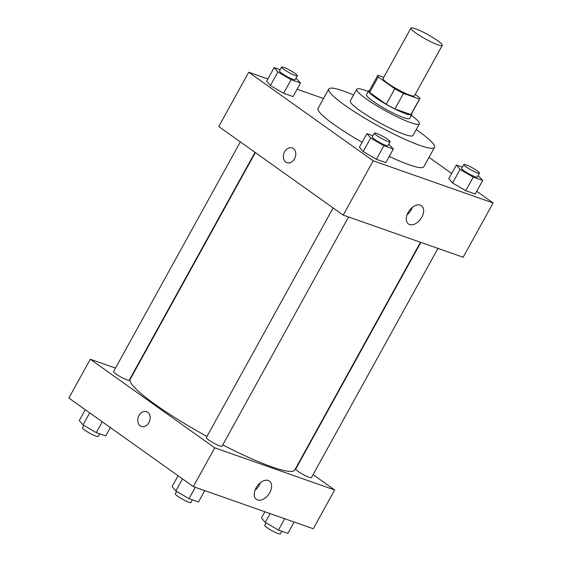 <?xml version="1.0" encoding="UTF-8"?>
<svg xmlns="http://www.w3.org/2000/svg" width="562" height="562" viewBox="0 0 562 562"><rect width="100%" height="100%" fill="white"/><g stroke="black" fill="none" stroke-linecap="round" stroke-linejoin="round"><path stroke-width="0.84" d="M415.697 32.919A17.893 2.48 -151.1 0 1 410.927 28.1A17.893 2.48 -151.1 0 1 427.794 34.577A17.893 2.48 -151.1 0 1 442.266 45.396A17.893 2.48 -151.1 0 1 432.185 42.403A17.893 2.48 -151.1 0 1 415.697 32.919M442.266 45.396L414.426 95.821A17.893 2.48 -151.1 0 1 404.352 92.821A17.893 2.48 -151.1 0 1 387.857 83.338A17.893 2.48 -151.1 0 1 383.094 78.525L410.927 28.1M419.8 98.786L411.236 114.297A24.033 3.337 -151.1 0 1 410.92 114.557L394.931 108.937L403.495 93.418L419.491 99.038A24.033 3.337 -151.1 0 0 419.8 98.786A24.033 3.337 -151.1 0 0 419.329 97.388L415.185 94.444M383.762 77.317L378.036 75.301A24.033 3.337 -151.1 0 0 377.72 75.554A24.033 3.337 -151.1 0 0 378.198 76.952L394.798 88.768A24.033 3.337 -151.1 0 0 403.495 93.418M378.198 76.952L369.634 92.47L386.234 104.279L394.798 88.768M369.634 92.47A24.033 3.337 -151.1 0 1 369.157 91.072L377.72 75.554M394.931 108.937A24.033 3.337 -151.1 0 1 386.234 104.279M369.515 90.433A24.609 3.414 28.9 0 0 368.658 90.791A24.609 3.414 28.9 0 0 388.546 105.677A24.609 3.414 28.9 0 0 411.735 114.578A24.609 3.414 28.9 0 0 411.588 113.657M411.735 114.578L409.6 118.456A24.609 3.414 -151.1 0 1 395.739 114.332A24.609 3.414 -151.1 0 1 373.07 101.293A24.609 3.414 -151.1 0 1 366.515 94.676L368.658 90.791M410.92 114.557L419.491 99.038M368.258 91.515A35.792 4.967 28.9 0 0 365.426 90.461A35.792 4.967 28.9 0 0 356.722 89.267A35.792 4.967 28.9 0 0 385.658 110.911A35.792 4.967 28.9 0 0 419.385 123.858A35.792 4.967 28.9 0 0 411.342 115.301M356.722 89.267L350.302 100.9A35.792 4.967 28.9 0 0 379.231 122.544A35.792 4.967 28.9 0 0 412.965 135.498L419.385 123.858M353.561 94.992A60.394 8.381 28.9 0 0 343.445 91.023A60.394 8.381 28.9 0 0 328.763 89.014A60.394 8.381 28.9 0 0 377.58 125.537A60.394 8.381 28.9 0 0 434.503 147.385A60.394 8.381 28.9 0 0 416.224 129.583M434.503 147.385L423.797 166.781A60.394 8.381 -151.1 0 1 389.241 156.405M362.132 142.27A60.394 8.381 -151.1 0 1 334.13 124.659A60.394 8.381 -151.1 0 1 318.057 108.403L328.763 89.014M323.515 98.512L297.101 89.232M267.856 78.954L248.734 72.231L373.196 160.809L493.12 202.952L476.724 191.291M451.658 173.447L429.017 157.332M280.185 69.73L274.13 67.595L266.634 81.174L270.399 85.55L283.606 93.25L293.048 96.566L300.544 82.993L295.977 78.146M462.364 167.174L456.302 165.045L448.806 178.618L452.572 182.994L465.779 190.694L475.22 194.016L482.716 180.437L478.15 175.597M372.964 135.751L366.909 133.623L359.413 147.202L363.178 151.578L376.385 159.278L385.827 162.594L393.316 149.021L388.756 144.174M248.734 72.231L218.758 126.534L343.22 215.106L463.144 257.255L493.12 202.952M420.327 205.123A11.219 7.074 -54.6 0 1 421.465 205.706A11.219 7.074 -54.6 0 1 420.72 218.948A11.219 7.074 -54.6 0 1 408.455 223.992A11.219 7.074 -54.6 0 1 408.63 211.579A11.219 7.074 -54.6 0 1 420.327 205.123M343.22 215.106L373.196 160.809M407.036 214.846A11.219 7.074 125.4 0 0 412.353 207.364M292.156 147.918A7.826 5.978 -70.6 0 0 284.611 151.782A7.826 5.978 109.4 0 1 292.149 147.918A7.826 5.978 109.4 0 1 295.198 157.29A7.826 5.978 109.4 0 1 286.957 162.692A7.826 5.978 109.4 0 1 284.604 151.782A7.826 5.978 -70.6 0 0 286.964 162.692M206.971 436.456A93.945 13.038 -151.1 0 1 155.245 404.499A93.945 13.038 -151.1 0 1 130.236 379.209L255.345 152.569M420.46 242.257L294.734 470.015A93.945 13.038 -151.1 0 1 222.763 444.879M333.125 207.926L206.338 437.594A8.95 1.243 28.9 0 0 213.574 443.004A8.95 1.243 28.9 0 0 222.011 446.242L348.566 216.988M255.022 152.337L129.232 380.214A8.95 1.243 -151.1 0 1 124.195 378.718A8.95 1.243 -151.1 0 1 115.948 373.976A8.95 1.243 -151.1 0 1 113.566 371.566L240.346 141.898M437.96 248.404L311.404 477.658A8.95 1.243 -151.1 0 1 306.367 476.162A8.95 1.243 -151.1 0 1 298.12 471.42A8.95 1.243 -151.1 0 1 295.738 469.01L420.84 242.391M90.292 359.251L214.754 447.83L334.671 489.973L313.266 528.758L193.342 486.615L68.88 398.037L90.292 359.251L115.477 368.103M132.597 374.116L132.976 374.25M334.671 489.973L313.09 474.609M256.103 487.83A11.219 7.074 -54.6 0 1 269.444 481.093A11.219 7.074 -54.6 0 1 268.699 494.335A11.219 7.074 -54.6 0 1 256.434 499.372A11.219 7.074 -54.6 0 1 256.103 487.83M193.342 486.615L214.754 447.83M146.556 411.672A7.826 5.978 -70.6 0 0 138.631 416.287A7.826 5.978 -70.6 0 0 140.212 425.841A7.826 5.978 109.4 0 1 138.631 416.287A7.826 5.978 109.4 0 1 146.556 411.665A7.826 5.978 109.4 0 1 149.597 421.036A7.826 5.978 109.4 0 1 141.364 426.439A7.826 5.978 109.4 0 1 140.212 425.841A7.826 5.978 -70.6 0 0 141.364 426.439M255.015 490.226A11.219 7.074 125.4 0 0 260.339 482.751M178.049 475.733L172.063 486.58L175.829 490.963L189.036 498.663L198.477 501.978L204.744 490.619M175.829 490.963L182.488 478.894M189.036 498.663L195.302 487.303M192.415 499.85L190.961 502.484A8.95 1.243 -151.1 0 1 185.924 500.981A8.95 1.243 -151.1 0 1 177.676 496.239A8.95 1.243 -151.1 0 1 175.295 493.836L176.623 491.427M264.899 511.764L261.456 518.002L265.222 522.379L278.429 530.078L287.87 533.394L294.144 522.042M265.222 522.379L270.083 513.584M278.429 530.078L284.702 518.719M281.815 531.266L280.361 533.9A8.95 1.243 -151.1 0 1 275.317 532.404A8.95 1.243 -151.1 0 1 267.076 527.662A8.95 1.243 -151.1 0 1 264.695 525.252L266.023 522.843M85.276 409.705L79.284 420.552L83.05 424.935L96.257 432.635L105.698 435.95L110.342 427.542M83.05 424.935L89.716 412.866M96.257 432.635L102.249 421.781M99.636 433.822L98.181 436.456A8.95 1.243 -151.1 0 1 93.144 434.96A8.95 1.243 -151.1 0 1 84.897 430.218A8.95 1.243 -151.1 0 1 82.516 427.808L83.85 425.399M366.909 133.623L370.674 138.006L383.874 145.706L393.316 149.021M390.084 141.764L387.949 145.649A8.95 1.243 -151.1 0 1 382.905 144.146A8.95 1.243 -151.1 0 1 374.664 139.404A8.95 1.243 -151.1 0 1 372.276 137.002L374.418 133.117A8.95 1.243 -151.1 0 1 382.855 136.355A8.95 1.243 -151.1 0 1 390.084 141.764A8.95 1.243 -151.1 0 1 385.047 140.268A8.95 1.243 -151.1 0 1 376.8 135.526A8.95 1.243 -151.1 0 1 374.418 133.117M359.413 147.202L363.178 151.578L370.674 138.006M363.178 151.578L376.385 159.278L383.874 145.706M376.385 159.278L385.827 162.594M456.302 165.045L460.067 169.422L473.274 177.121L482.716 180.437M479.484 173.187L477.342 177.065A8.95 1.243 -151.1 0 1 472.305 175.569A8.95 1.243 -151.1 0 1 464.057 170.827A8.95 1.243 -151.1 0 1 461.676 168.417L463.819 164.54A8.95 1.243 -151.1 0 1 472.249 167.778A8.95 1.243 -151.1 0 1 479.484 173.187A8.95 1.243 -151.1 0 1 474.447 171.691A8.95 1.243 -151.1 0 1 466.2 166.949A8.95 1.243 -151.1 0 1 463.819 164.54M448.806 178.618L452.572 182.994L460.067 169.422M452.572 182.994L465.779 190.694L473.274 177.121M465.779 190.694L475.22 194.016M274.13 67.595L277.895 71.978L291.102 79.678L300.544 82.993M297.305 75.744L295.169 79.621A8.95 1.243 -151.1 0 1 290.132 78.118A8.95 1.243 -151.1 0 1 281.885 73.376A8.95 1.243 -151.1 0 1 279.504 70.974L281.639 67.096A8.95 1.243 -151.1 0 1 290.076 70.327A8.95 1.243 -151.1 0 1 297.305 75.744A8.95 1.243 -151.1 0 1 292.268 74.24A8.95 1.243 -151.1 0 1 284.028 69.498A8.95 1.243 -151.1 0 1 281.639 67.096M266.634 81.174L270.399 85.55L277.895 71.978M270.399 85.55L283.606 93.25L291.102 79.678M283.606 93.25L293.048 96.566"/></g></svg>

